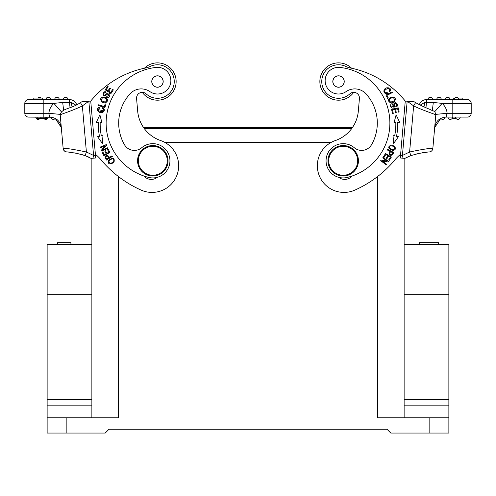 <?xml version="1.0" encoding="UTF-8"?>
<svg xmlns="http://www.w3.org/2000/svg" width="496" height="496" viewBox="0 0 496 496"><rect width="100%" height="100%" fill="white"/><g stroke="black" fill="none" stroke-linecap="round" stroke-linejoin="round"><path stroke-width="0.74" d="M91.872 244.565L91.872 158.317L91.872 310.459L91.872 244.565L47.132 244.565L47.132 433.058L105.202 433.058L109.008 429.251L386.992 429.251L390.798 433.058L448.868 433.058L448.868 417.824L377.468 417.824L377.468 176.632M331.123 142.426L164.877 142.426M118.532 176.632L118.532 417.824L47.132 417.824M339.896 67.425A55.974 55.974 0 0 1 347.299 177.425A17.137 17.137 0 0 1 326.126 159.297A17.137 17.137 0 0 1 354.268 147.709A11.427 11.427 0 0 0 371.56 144.671A43.412 43.412 0 0 0 366.036 93.893A15.233 15.233 0 0 0 346.072 91.624A13.33 13.33 0 0 1 325.19 79.515A13.33 13.33 0 0 1 339.896 67.425A55.974 55.974 0 0 1 389.664 127.956M332.828 81.034A5.71 5.71 0 0 0 338.018 87.222A5.71 5.71 0 0 0 344.205 82.032A5.71 5.71 0 0 0 339.016 75.838A5.71 5.71 0 0 0 332.828 81.034M358.372 162.118A15.233 15.233 0 0 1 341.868 175.962A15.233 15.233 0 0 1 328.023 159.464A15.233 15.233 0 0 1 344.528 145.613A15.233 15.233 0 0 1 358.372 162.118M328.786 159.526A14.471 14.471 0 0 0 341.936 175.206A14.471 14.471 0 0 0 357.616 162.049A14.471 14.471 0 0 0 344.46 146.376A14.471 14.471 0 0 0 328.786 159.526M339.016 75.838A5.71 5.71 0 0 1 344.205 82.032A5.71 5.71 0 0 1 338.018 87.222A5.71 5.71 0 0 1 332.828 81.034A5.71 5.71 0 0 1 339.016 75.838M336.827 76.173A5.617 5.617 0 0 1 343.871 79.837A5.617 5.617 0 0 1 340.206 86.887A5.617 5.617 0 0 1 333.163 83.223A5.617 5.617 0 0 1 336.827 76.173M338.83 177.357A9.517 9.517 0 0 0 352.03 176.037M395.101 159.687A111.612 111.612 0 0 1 354.845 190.111A26.654 26.654 0 0 1 317.539 169.012A26.654 26.654 0 0 1 335.327 140.56A34.274 34.274 0 0 0 358.323 111.141L359.42 98.561A5.71 5.71 0 0 0 349.86 93.862A16.752 16.752 0 0 1 321.823 80.073A16.752 16.752 0 0 1 345.811 66.445A19.04 19.04 0 0 0 350.337 67.971A95.201 95.201 0 0 1 404.643 100.304A44.603 44.603 0 0 0 405.269 101.041L400.613 154.299A38.217 38.217 0 0 0 395.101 159.687M353.716 92.349A18.656 18.656 0 0 1 319.932 79.906A18.656 18.656 0 0 1 351.608 68.237M414.228 101.823L405.269 101.041L400.526 155.285L402.423 155.446L409.603 152.005C422.474 149.29 430.175 148.106 432.717 148.447L425.239 149.073M400.551 155.285L400.291 157.982L404.885 158.385M403.019 158.218L402.442 155.446M458.242 98.059L462.824 98.059L462.824 99.584L467.393 99.584L452.16 99.584L453.301 99.584L453.301 98.059L453.301 99.584M425.946 107.713L426.523 102.288L433.306 102.436L424.774 102.387L426.523 102.288L426.523 99.584L452.16 99.584L452.16 113.293L447.138 113.293L435.786 114.378M454.255 99.584A2.288 2.288 -90 0 1 456.537 97.297A2.288 2.288 0 0 1 458.825 99.584M427.98 99.584A2.288 2.288 -90 0 1 430.268 97.297A2.288 2.288 0 0 1 432.549 99.584M439.022 97.297A2.288 2.288 0 0 0 436.74 99.584A2.288 2.288 -90 0 1 439.022 97.297A2.288 2.288 0 0 1 441.31 99.584M445.495 99.584A2.288 2.288 -90 0 1 447.783 97.297A2.288 2.288 0 0 1 450.064 99.584M453.301 98.059L454.838 98.059M467.393 117.099A3.807 3.807 0 0 0 471.2 113.293L452.16 113.293L452.16 117.099L467.393 117.099A3.807 3.807 0 0 0 471.2 113.293L471.2 103.391A3.807 3.807 0 0 0 467.393 99.584A3.807 3.807 0 0 1 471.2 103.391L442.128 103.391L433.306 102.436L432.307 110.949M452.03 117.099L448 117.099A2.288 2.288 -90 0 0 450.281 119.387A2.288 2.288 0 0 1 448 117.099M452.16 117.099L446.059 117.099L447.138 113.293A15.233 15.233 0 0 0 442.128 103.391L434.515 111.904M451.986 118.625L456.196 118.625M457.895 119.387A2.288 2.288 0 0 0 460.183 117.099A2.288 2.288 90 0 1 457.895 119.387A2.288 2.288 0 0 1 455.613 117.099M452.569 117.099A2.288 2.288 90 0 1 450.281 119.387A2.288 2.288 0 0 0 452.569 117.099M440.783 118.395L444.949 117.155L440.783 118.395A2.288 2.288 0 0 0 444.949 117.155L446.059 117.099C439.586 117.651 435.792 121.129 434.682 127.528L440.789 118.401A2.288 2.288 0 0 0 444.949 117.155L446.059 117.099C439.586 117.651 435.792 121.129 434.682 127.528L440.789 118.401M434.738 126.902L435.786 114.998M432.717 148.447L432.847 148.459A3.807 3.807 0 0 1 428.742 151.925A3.807 3.807 0 0 0 432.847 148.459A3.807 3.807 0 0 1 428.742 151.925A3.807 3.807 0 0 0 432.847 148.459L435.779 114.967C434.831 110.05 434.136 111.798 429.672 109.275C424.911 107.409 420.211 105.195 415.58 102.629L419.337 104.675A7.614 7.614 0 0 1 426.523 99.584A7.614 7.614 0 0 0 419.337 104.675M402.423 155.446L407.166 101.203L413.639 105.902C422.177 110.199 437.224 114.948 435.779 114.967M392.404 104.166L392.113 103.497L391.034 104.166C390.123 105.344 390.315 106.566 391.598 107.824C393.464 108.68 394.456 107.806 394.568 105.195C394.246 101.283 398.474 105.053 395.746 106.262L396.031 106.944C399.472 106.076 395.889 100.564 393.936 103.627L393.663 106.373L391.778 106.969M391.784 106.962L392.392 104.141L391.784 106.962M391.239 145.086C387.419 146.711 387.984 148.527 392.925 150.542C396.323 149.507 396.329 147.814 392.937 145.458L391.239 145.086M389.397 98.307C386.403 100.967 391.251 104.96 394.618 101.426C396.205 98.072 394.946 96.708 390.848 97.346L389.397 98.307M398.263 107.861L391.561 109.312L392.485 113.547L393.272 113.373L392.516 109.895L394.797 109.399L395.479 112.536L396.261 112.369L395.585 109.225L397.637 108.779L398.362 112.133L399.15 111.96L398.263 107.861M393.762 152.501L387.667 149.37L387.345 149.99L389.825 151.261C388.728 154.752 389.602 155.98 392.441 154.938L393.762 152.501M391.356 157.071L385.522 153.481L383.47 156.81L384.158 157.232L385.845 154.492L387.835 155.713L386.31 158.187L386.998 158.608L388.517 156.135L390.309 157.238L388.684 159.873L389.372 160.301L391.356 157.071M391.976 91.909L385.894 95.071L387.568 98.289L388.287 97.917L386.967 95.375L392.33 92.591L391.976 91.909M399.64 122.258L396.118 114.818L394.134 122.394L395.808 122.351A61.876 61.876 0 0 1 394.655 135.935L393.012 135.613L393.688 143.412L398.412 136.679L396.521 136.307A63.786 63.786 0 0 0 397.711 122.307L399.64 122.258M388.622 161.423L383.092 157.368L382.701 157.908L387.047 161.095L381.071 160.127L380.649 160.704L386.179 164.753L386.576 164.219L382.23 161.039L388.201 162L388.622 161.423M387.457 93.341L387.24 92.566L385.814 92.758C380.637 91.989 390.978 84.63 389.193 91.239L389.769 91.766C391.257 88.877 390.24 87.569 386.719 87.842C382.887 88.697 382.825 94.649 387.457 93.341M392.113 103.497L392.386 104.129M394.568 105.195C394.456 107.806 393.464 108.68 391.598 107.824L390.581 106.373M393.936 103.627C395.889 100.564 399.472 106.076 396.031 106.944M394.512 147.436L393.781 146.711L394.512 147.436C394.469 150.201 392.863 150.462 389.682 148.223C389.025 146.233 390.017 145.533 392.652 146.115M392.069 145.192L392.937 145.458M392.646 146.134L393.781 146.711M392.782 97.7L391.146 98.103L393.409 97.762M390.042 97.774L390.848 97.346M393.402 97.78C395.436 100.006 394.512 101.401 390.65 101.978C388.715 100.874 388.876 99.578 391.139 98.084M392.72 152.743L391.784 154.498C389.8 154.833 389.397 153.884 390.544 151.627L392.727 152.749M423.962 106.851L424.774 102.393L420.205 105.102M434.682 127.528L435.773 115.029L437.063 114.254L442.054 113.776L447.15 113.987M414.259 101.823L415.58 102.629L414.29 101.829M406.782 101.172L405.263 101.122M404.128 417.824L404.128 158.317L404.128 244.565L448.868 244.565L448.868 294.24L404.128 294.24M404.128 399.683L448.868 399.683L448.868 417.824M448.868 399.683L448.868 294.24M91.872 399.683L91.872 353.834L91.872 417.824L91.872 399.683L47.132 399.683M91.872 310.459L91.872 353.834M351.844 128.383L144.156 128.383M143.97 176.037A9.517 9.517 0 0 0 157.17 177.357M156.104 67.425A13.33 13.33 0 0 1 164.219 92.206A13.33 13.33 0 0 1 149.928 91.624A15.233 15.233 0 0 0 129.964 93.893A43.412 43.412 0 0 0 124.44 144.671A11.427 11.427 0 0 0 141.732 147.709A17.137 17.137 0 0 1 169.874 159.297A17.137 17.137 0 0 1 148.701 177.425A55.974 55.974 0 0 1 156.104 67.425A55.974 55.974 0 0 0 106.336 127.956M151.795 82.032A5.71 5.71 0 0 0 157.982 87.222A5.71 5.71 0 0 0 163.172 81.034A5.71 5.71 0 0 0 156.984 75.838A5.71 5.71 0 0 0 151.795 82.032M167.977 159.464A15.233 15.233 0 0 1 154.132 175.962A15.233 15.233 0 0 1 137.628 162.118A15.233 15.233 0 0 1 151.472 145.613A15.233 15.233 0 0 1 167.977 159.464M138.384 162.049A14.471 14.471 0 0 0 154.064 175.206A14.471 14.471 0 0 0 167.214 159.526A14.471 14.471 0 0 0 151.54 146.376A14.471 14.471 0 0 0 138.384 162.049M157.982 87.222A5.71 5.71 0 0 1 151.795 82.032A5.71 5.71 0 0 1 156.984 75.838M154.888 76.551A5.617 5.617 0 0 1 162.465 78.938A5.617 5.617 0 0 1 160.078 86.515A5.617 5.617 0 0 1 152.501 84.128A5.617 5.617 0 0 1 154.888 76.551M106.603 98.307L105.152 97.346C101.054 96.708 99.795 98.072 101.382 101.426C104.749 104.96 109.597 100.967 106.603 98.307M106.479 97.235L107.719 97.52C109.194 97.334 109.926 96.342 109.907 94.538C109.194 92.609 107.874 92.529 105.946 94.296C103.41 97.29 103.087 91.636 105.871 92.709L106.156 92.027C103.106 90.204 101.742 96.633 105.288 95.852L107.427 94.11L109.17 95.015L106.745 96.577L109.17 95.015M114.105 161.764C114.712 157.66 112.871 157.189 108.574 160.351C107.682 163.792 109.126 164.678 112.902 163.017L114.105 161.764M106.466 160.047L112.319 156.476L111.96 155.887L109.579 157.337C107.173 154.578 105.673 154.678 105.078 157.647M105.059 157.654L106.473 160.041M98.382 105.518L104.916 107.589L106.008 104.129L105.239 103.887L104.377 106.615L98.611 104.786L98.382 105.518M103.335 109.287C106.454 113.491 93.93 111.364 99.882 107.967L99.832 107.179C96.745 108.171 96.54 109.814 99.219 112.115C102.536 114.223 106.789 110.056 102.591 107.706L102.195 108.407L103.323 109.294L102.201 108.395L102.591 107.706C106.789 110.056 102.536 114.223 99.219 112.115C96.54 109.814 96.745 108.171 99.839 107.179M103.825 155.608L109.932 152.501L108.165 149.017L107.44 149.383L108.897 152.253L106.82 153.307L105.505 150.722L104.786 151.088L106.101 153.673L104.228 154.628L102.827 151.863L102.108 152.229L103.825 155.608M100.192 122.351L101.866 122.394L99.882 114.818L96.36 122.258L98.289 122.307A63.786 63.786 0 0 0 99.479 136.307L97.588 136.679L102.312 143.412L102.988 135.613L101.345 135.935A61.876 61.876 0 0 1 100.192 122.351M101.537 151.001L107.88 148.403L107.626 147.789L102.641 149.829L106.584 145.241L106.311 144.584L99.969 147.182L100.223 147.796L105.202 145.756L101.271 150.344L101.537 151.001M105.226 89.801L110.986 93.508L113.33 89.869L112.654 89.429L110.72 92.43L108.76 91.165L110.496 88.462L109.827 88.028L108.085 90.731L106.318 89.59L108.178 86.707L107.496 86.273L105.226 89.801M95.387 154.299L90.731 101.041A44.603 44.603 0 0 0 91.357 100.304A95.201 95.201 0 0 1 145.663 67.971A19.04 19.04 0 0 0 150.189 66.445A16.752 16.752 0 0 1 173.637 77.085A16.752 16.752 0 0 1 146.14 93.862A5.71 5.71 0 0 0 136.58 98.561L137.677 111.141A34.274 34.274 0 0 0 160.673 140.56A26.654 26.654 0 0 1 154.324 192.318A26.654 26.654 0 0 1 141.155 190.111A111.612 111.612 0 0 1 100.899 159.687A38.217 38.217 0 0 0 95.387 154.299M102.591 97.762L104.854 98.103L103.218 97.7M105.152 97.346L105.958 97.774M104.861 98.084C107.124 99.578 107.285 100.874 105.35 101.978C101.488 101.401 100.564 100.006 102.598 97.78M105.946 94.296C107.874 92.529 109.194 92.609 109.907 94.538L109.604 96.286M105.288 95.852C101.742 96.639 103.106 90.204 106.156 92.027M110.397 163.327L111.395 163.085L110.397 163.327M113.584 162.415L112.902 163.017M110.397 163.308C108.06 161.851 108.674 160.344 112.245 158.801C114.285 159.278 114.365 160.487 112.493 162.428M112.48 162.415L111.395 163.085M105.815 157.306C106.541 155.453 107.57 155.601 108.891 157.759L106.795 159.036L105.784 157.325M98.084 109.566L103.391 110.806M99.857 107.601L99.876 107.967M81.772 101.823L88.834 101.203L93.577 155.446L95.474 155.285L90.731 101.041L88.834 101.203L82.361 105.902C71.604 111.166 59.694 114.533 60.221 114.967L59.005 114.266L60.233 114.384M67.388 151.912L76.781 153.351L85.132 155.595L91.084 158.385L95.709 157.982L95.449 155.285M93.558 155.446L92.981 158.218M72.044 106.845L71.226 102.399L62.694 102.436L63.693 110.949M70.054 107.713L69.477 102.288L71.226 102.387L75.789 105.109M61.485 111.904L53.872 103.391L62.694 102.436M53.952 113.782L59.005 114.266L53.952 113.782L48.85 113.987L48.862 113.293L53.952 113.782M69.477 102.288L69.477 99.584A7.614 7.614 0 0 1 76.663 104.675A7.614 7.614 0 0 0 69.477 99.584L28.607 99.584A3.807 3.807 0 0 0 24.8 103.391A3.807 3.807 0 0 1 28.607 99.584A3.807 3.807 0 0 0 24.8 103.391L24.8 113.293A3.807 3.807 0 0 0 28.607 117.099L51.832 117.261L49.941 117.099L48.85 113.987M24.8 113.293A3.807 3.807 0 0 0 28.607 117.099A3.807 3.807 0 0 1 24.8 113.293L43.84 113.293L43.84 103.391L53.872 103.391A15.233 15.233 0 0 0 48.862 113.293L43.84 113.293L43.84 117.099M37.857 118.625L40.176 118.625L40.176 117.099L37.857 117.099L37.857 118.625L36.964 118.625L36.964 117.099L35.817 117.099A2.288 2.288 0 0 0 38.105 119.387A2.288 2.288 90 0 0 39.804 118.625M43.133 118.625L43.133 117.099L41.937 117.099L41.937 118.625L46.903 118.625L46.903 117.099L46.909 118.625L46.066 118.625M45.719 119.387A2.288 2.288 0 0 0 48 117.099A2.288 2.288 90 0 1 45.719 119.387A2.288 2.288 0 0 1 44.014 118.625M40.176 118.625L41.937 118.625M46.457 118.625L46.457 117.099M45.217 118.625L45.217 117.099M53.332 119.387A2.288 2.288 0 0 0 55.217 118.395L51.051 117.155L55.217 118.395A2.288 2.288 90 0 1 53.332 119.387A2.288 2.288 0 0 1 51.051 117.155M61.281 127.069L55.211 118.401L61.318 127.528L60.227 115.078L61.113 125.147M61.318 127.528C60.208 121.129 56.414 117.651 49.941 117.099C56.414 117.651 60.208 121.129 61.318 127.528M67.369 151.931L67.258 151.925A3.807 3.807 0 0 1 63.153 148.459L60.221 114.967M67.233 151.919A3.807 3.788 -95 0 1 63.283 148.447C65.813 148.106 73.513 149.29 86.397 152.005L82.361 105.902L80.439 102.66M144.392 68.237A18.656 18.656 0 0 1 176.068 79.906A18.656 18.656 0 0 1 142.284 92.349M93.577 155.446L86.397 152.005L85.138 155.57M37.758 98.059A2.288 2.288 -90 0 1 39.463 97.297A2.288 2.288 0 0 1 41.162 98.059M65.732 97.297A2.288 2.288 0 0 0 63.451 99.584A2.288 2.288 -90 0 1 65.732 97.297A2.288 2.288 0 0 1 68.02 99.584M54.69 99.584A2.288 2.288 -90 0 1 56.978 97.297A2.288 2.288 0 0 1 59.26 99.584M48.217 97.297A2.288 2.288 0 0 0 45.936 99.584A2.288 2.288 -90 0 1 48.217 97.297A2.288 2.288 0 0 1 50.505 99.584M33.176 98.059L33.176 99.584L33.176 98.059L42.699 98.059L42.699 99.584M53.903 113.776L53.568 113.776M63.153 148.459A3.807 3.807 0 0 0 67.258 151.925A3.807 3.807 0 0 1 63.153 148.459L63.283 148.447M81.716 101.829L80.42 102.629C70.308 109.573 61.578 107.923 60.221 114.96M90.731 101.097L89.212 101.172M137.677 111.141A34.274 34.274 0 0 0 143.635 127.646L352.365 127.646L143.635 127.646M57.604 244.565L57.604 242.662L70.928 242.662L70.928 244.565M438.452 244.565L438.452 242.662L419.43 242.662L419.43 244.565M419.43 242.662L419.411 244.565M66.173 417.824L66.173 433.058M429.827 433.058L429.827 417.824M415.58 102.629L413.639 105.902L409.603 152.005L410.868 155.595L405.275 158.174M442.668 119.387A2.288 2.288 0 0 0 444.949 117.155M448.868 405.821L404.128 405.821M91.872 294.24L47.132 294.24M91.872 405.821L47.132 405.821M43.84 99.584L43.84 103.391L24.8 103.391M69.477 99.584A7.614 7.614 0 0 1 76.663 104.675L76.731 104.637M410.868 155.595L419.015 153.394L428.773 151.919M426.988 152.092L422.282 152.774M419.585 153.276L414.098 154.578M46.903 117.099L46.909 118.625M85.132 155.595L81.828 154.56M76.415 153.276L73.712 152.774M69.012 152.092L67.468 151.937M87.339 156.463L88.499 156.996"/></g></svg>
